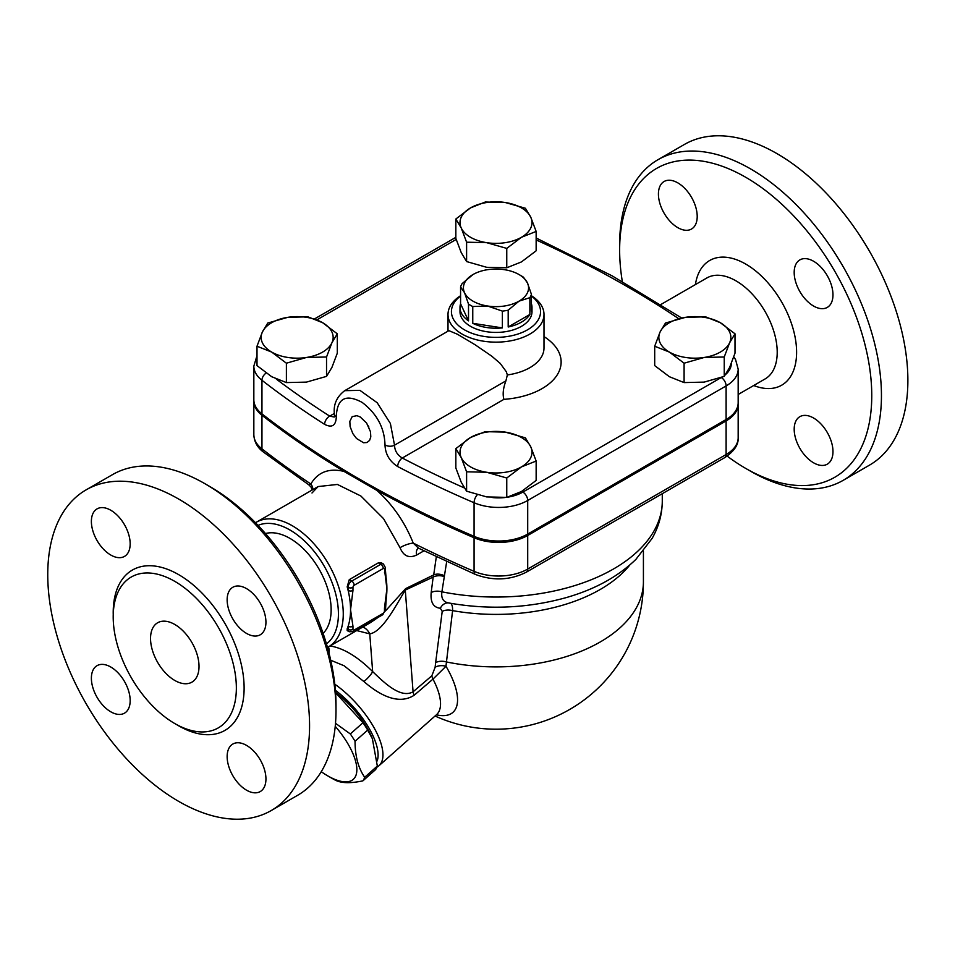 <?xml version="1.0" encoding="UTF-8"?>
<svg xmlns="http://www.w3.org/2000/svg" width="955" height="955" viewBox="0 0 955 955"><rect width="100%" height="100%" fill="white"/><g stroke="black" fill="none" stroke-linecap="round" stroke-linejoin="round"><path stroke-width="1.43" d="M174.777 581.356A87.084 50.281 60 0 1 231.671 658.091A87.084 50.281 60 0 1 218.325 727.865A87.084 50.281 60 0 1 131.241 677.596A87.084 50.281 60 0 1 131.241 577.035A87.084 50.281 60 0 1 174.777 581.356M178.657 499.047A185.139 106.888 60 0 1 299.607 662.197A185.139 106.888 60 0 1 271.232 810.544A185.139 106.888 60 0 1 86.093 703.656A185.139 106.888 60 0 1 86.093 489.879A185.139 106.888 60 0 1 178.657 499.047M246.545 633.416A27.432 15.841 60 0 1 228.627 609.254A27.432 15.841 60 0 1 232.829 587.265A27.432 15.841 60 0 1 246.545 588.626A27.432 15.841 60 0 1 264.463 612.8A27.432 15.841 60 0 1 260.261 634.777A27.432 15.841 60 0 1 246.545 633.416M227.147 756.599A27.432 15.841 60 0 1 232.829 744.041A27.432 15.841 60 0 1 253.97 751.382A27.432 15.841 60 0 1 265.944 778.994A27.432 15.841 60 0 1 260.261 791.552A27.432 15.841 60 0 1 239.12 784.198A27.432 15.841 60 0 1 227.147 756.599M110.78 667.02A27.432 15.841 60 0 1 128.698 691.181A27.432 15.841 60 0 1 124.496 713.158A27.432 15.841 60 0 1 110.78 711.797A27.432 15.841 60 0 1 92.862 687.636A27.432 15.841 60 0 1 97.064 665.659A27.432 15.841 60 0 1 110.78 667.02M130.167 543.837A27.432 15.841 60 0 1 124.496 556.395A27.432 15.841 60 0 1 103.355 549.041A27.432 15.841 60 0 1 91.382 521.442A27.432 15.841 60 0 1 97.064 508.884A27.432 15.841 60 0 1 118.205 516.237A27.432 15.841 60 0 1 130.167 543.837M622.326 281.534A178.275 102.925 60 0 1 619.64 250.055A178.275 102.925 60 0 1 745.7 177.272A178.275 102.925 60 0 1 871.76 395.621A178.275 102.925 60 0 1 745.7 468.404A178.275 102.925 60 0 1 727.149 456.108M658.425 194.068A27.432 15.841 60 0 1 664.095 181.51A27.432 15.841 60 0 1 685.236 188.863A27.432 15.841 60 0 1 697.21 216.463A27.432 15.841 60 0 1 691.527 229.021A27.432 15.841 60 0 1 670.398 221.667A27.432 15.841 60 0 1 658.425 194.068M832.975 451.62A27.432 15.841 60 0 1 827.293 464.166A27.432 15.841 60 0 1 806.163 456.824A27.432 15.841 60 0 1 794.19 429.225A27.432 15.841 60 0 1 799.872 416.667A27.432 15.841 60 0 1 821.002 424.008A27.432 15.841 60 0 1 832.975 451.62M813.576 261.252A27.432 15.841 60 0 1 831.495 285.426A27.432 15.841 60 0 1 827.293 307.403A27.432 15.841 60 0 1 813.576 306.042A27.432 15.841 60 0 1 795.658 281.868A27.432 15.841 60 0 1 799.872 259.891A27.432 15.841 60 0 1 813.576 261.252M745.7 468.404L750.546 471.197A185.139 106.888 -120 0 0 843.122 480.365A185.139 106.888 -120 0 0 871.485 332.018A185.139 106.888 -120 0 0 750.546 168.88A185.139 106.888 -120 0 0 657.971 159.712A185.139 106.888 -120 0 0 619.64 244.456L619.64 250.055M657.983 159.712L684.401 144.456A185.139 106.888 60 0 1 776.976 153.624A185.139 106.888 60 0 1 897.915 316.762A185.139 106.888 60 0 1 869.551 465.109M174.777 680.449A34.285 19.792 60 0 1 152.382 650.236A34.285 19.792 60 0 1 157.635 622.767A34.285 19.792 60 0 1 191.919 642.56A34.285 19.792 60 0 1 191.919 682.145A34.285 19.792 60 0 1 174.777 680.449M335.993 710.544L335.993 704.945A178.275 102.925 -120 0 0 209.933 486.596L205.086 483.791A185.139 106.888 60 0 1 205.086 483.803A185.139 106.888 60 0 1 335.993 710.544A185.139 106.888 60 0 1 297.65 795.288L271.232 810.544M265.478 533.547A58.279 33.652 60 0 1 289.938 538.381A58.279 33.652 60 0 1 326.717 585.761A58.279 33.652 60 0 1 323.1 633.368M86.093 489.879L112.523 474.623A185.139 106.888 60 0 1 205.086 483.791L205.086 483.791M257.002 355.63L253.839 366.111L253.839 399.703A41.137 23.756 0 0 0 261.957 413.873L261.957 380.281A1028.535 593.819 0 0 0 324.628 424.39C332.077 428.115 335.969 425.584 336.291 416.786C337.067 398.354 345.698 393.567 362.16 402.413C376.879 413.67 384.495 427.828 384.996 444.899C385.331 454.103 389.556 461.325 397.686 466.565A6.852 3.76 -62.4 0 1 402.282 458.03C397.292 454.986 394.713 450.7 394.522 445.173L390.38 423.471L377.201 402.747L359.928 390.356L344.719 390.667C336.602 396.838 333.188 404.777 334.453 414.446L334.477 416.858M261.957 413.873A1028.535 593.819 0 0 0 474.074 536.34A41.137 23.756 0 0 0 527.709 534.072L726.11 419.52A41.137 23.756 0 0 0 738.167 402.724L738.167 369.131L735.553 359.558L733.762 356.884M360.238 416.977L366.577 423.017L370.504 431.756L370.803 436.913L369.585 440.41L366.971 442.535L363.557 442.738L356.513 438.5L352.837 433.594L350.115 426.587L349.828 421.418L352.18 416.631L356.931 415.676L360.238 416.977M738.143 403.428A41.137 23.756 180 0 1 738.167 404.132A41.137 23.756 180 0 1 726.11 420.928L527.709 535.469A41.137 23.756 180 0 1 474.074 537.749A1028.535 593.819 180 0 1 376.879 490.393L343.967 471.388A1028.535 593.819 180 0 1 261.957 415.27A41.137 23.756 180 0 1 253.839 401.112A41.137 23.756 180 0 1 253.851 400.408M519.031 274.551L521.454 275.947A36.004 20.783 180 0 1 523.495 277.225L527.458 282.978A32.566 18.802 0 0 0 519.031 274.551A32.566 18.802 0 0 0 504.431 269.68A32.566 18.802 0 0 0 472.964 274.551L472.964 274.551A32.566 18.802 0 0 0 464.536 292.707L460.573 286.966A36.004 20.783 180 0 1 462.125 283.611L472.964 274.551M529.87 297.685L519.031 301.147A32.566 18.802 0 0 0 527.458 282.978L531.422 294.331A36.004 20.783 180 0 1 529.87 297.685L529.87 314.482L508.191 326.992L508.191 310.196A36.004 20.783 180 0 1 502.378 311.103L487.563 306.006L472.761 306.519A36.004 20.783 180 0 1 468.511 304.06L464.536 292.707A32.566 18.802 0 0 0 487.563 306.006A32.566 18.802 0 0 0 519.031 301.147L508.191 310.196M502.378 311.103L502.378 327.899L472.761 323.315L472.761 306.519M468.511 304.06L468.511 320.856L460.573 303.762L460.573 286.966M531.422 303.762A36.004 20.783 180 0 1 531.995 307.438A36.004 20.783 180 0 1 531.422 311.127L531.422 294.331M529.87 314.482A36.004 20.783 180 0 1 508.191 326.992M502.378 327.899A36.004 20.783 180 0 1 472.761 323.315M468.511 320.856A36.004 20.783 180 0 1 460 307.438A36.004 20.783 180 0 1 460.573 303.762M531.995 307.438L531.995 311.64A36.004 20.783 180 0 1 509.779 330.848A36.004 20.783 180 0 1 470.54 326.335A36.004 20.783 180 0 1 460 311.64L460 307.438M366.529 422.958A14.337 8.273 -120 0 0 368.881 427.004M435.05 716.011A147.428 147.428 0 0 0 643.419 581.774A147.428 85.114 180 0 1 446.463 661.946L452.598 610.627C452.73 605.685 451.655 603.154 449.399 603.035C443.49 602.342 440.983 598.606 441.902 591.825L446.677 561.647M436.387 714.829A69.106 28.208 -131.6 0 0 445.997 666.268A10.29 6.458 5.3 0 0 435.146 667.235L431.839 675.794L413.073 691.802C400.849 698.785 384.543 683.1 372.653 671.58C357.504 656.562 343.299 648.027 330.036 645.962M335.503 723.293L350.318 733.953A60.857 24.842 48.4 0 1 355.045 741.283C355.081 756.097 358.292 768.095 364.679 777.275A60.857 24.842 48.4 0 1 362.888 780.856L375.53 769.635A60.857 24.842 -131.6 0 0 377.332 766.065L372.378 738.716L367.687 730.074A60.857 24.842 -131.6 0 0 362.972 722.732L335.563 692.697M335.539 692.339A53.146 21.69 48.4 0 1 371.638 736.974L372.378 738.716M321.262 771.7A53.146 21.69 -131.6 0 0 327.756 775.878A53.146 21.69 -131.6 0 0 356.645 772.583A53.146 21.69 -131.6 0 0 335.241 726.313M332.209 778.456L327.756 775.878L332.209 778.456A60.857 24.842 48.4 0 0 335.432 780.211C341.413 783.243 350.557 783.458 362.888 780.856M362.972 722.732L350.318 733.953M367.687 730.074L355.045 741.283M377.332 766.065L364.679 777.275M335.384 690.31A56.572 23.099 48.4 0 1 337.736 692.112A56.572 23.099 48.4 0 1 377.153 760.968M654.7 346.235L660.072 332.018L665.456 323.053L685.535 317.323L705.602 316.833L720.297 322.695A36.004 20.783 0 0 0 685.535 317.323A36.004 20.783 0 0 0 660.072 332.018A36.004 20.783 0 0 0 669.395 352.085A36.004 20.783 0 0 0 704.169 357.468A36.004 20.783 0 0 0 729.62 342.773L724.236 356.991L704.169 357.468L684.09 363.198L669.395 352.085L654.7 346.235L654.7 365.61L669.395 376.724L684.09 382.585L704.169 382.107L724.236 376.377L729.62 367.412L735.004 353.195L735.004 333.808L729.62 342.773A36.004 20.783 0 0 0 720.297 322.695L735.004 333.808M455.845 448.611L470.54 437.497A36.004 20.783 0 0 0 461.229 457.576A36.004 20.783 0 0 0 486.68 472.271L466.601 471.794L461.229 457.576L455.845 448.611L455.845 467.998L461.229 482.215L466.601 491.18L486.68 496.91L506.759 497.388L521.454 491.527L536.149 480.425L536.149 461.038L521.454 466.9L506.759 478.001L486.68 472.271A36.004 20.783 0 0 0 521.454 466.9A36.004 20.783 0 0 0 530.765 446.821L536.149 461.038M505.314 432.126L525.393 437.856L530.765 446.821A36.004 20.783 0 0 0 505.314 432.126A36.004 20.783 0 0 0 470.54 437.497L485.236 431.648L505.314 432.126M257.002 346.235L257.002 365.61L271.697 376.724L286.393 382.585L306.46 382.107L326.538 376.377L331.922 367.412L337.294 353.195L337.294 333.808L331.922 342.773L326.538 356.991L306.46 357.468L286.393 363.198L271.697 352.085L257.002 346.235L262.374 332.018A36.004 20.783 0 0 0 271.697 352.085A36.004 20.783 0 0 0 306.46 357.468A36.004 20.783 0 0 0 331.922 342.773A36.004 20.783 0 0 0 322.599 322.695A36.004 20.783 0 0 0 287.837 317.323A36.004 20.783 0 0 0 262.374 332.018L267.758 323.053L287.837 317.323L307.904 316.833L322.599 322.695L337.294 333.808M724.236 376.377L724.236 356.991M506.759 497.388L506.759 478.001M466.601 491.18L466.601 471.794M326.538 376.377L326.538 356.991M286.393 382.585L286.393 363.198M684.09 382.585L684.09 363.198M455.845 219.005L470.54 207.892A36.004 20.783 0 0 0 461.229 227.97L455.845 219.005L455.845 238.392L461.229 252.598L466.601 261.563L486.68 267.305L506.759 267.782L521.454 261.921L536.149 250.807L536.149 231.432L521.454 237.282A36.004 20.783 0 0 0 530.765 217.215A36.004 20.783 0 0 0 505.314 202.52A36.004 20.783 0 0 0 470.54 207.892L485.236 202.03L505.314 202.52L525.393 208.25L530.765 217.215L536.149 231.432M486.68 242.666L466.601 242.188L461.229 227.97A36.004 20.783 0 0 0 486.68 242.666A36.004 20.783 0 0 0 521.454 237.282L506.759 248.396L486.68 242.666M466.601 261.563L466.601 242.188M506.759 267.782L506.759 248.396M464.285 487.91A1021.671 589.856 180 0 1 402.282 458.03L503.906 399.357C502.497 394.284 503.166 388.124 505.911 380.866L507.344 374.957L506.329 371.746L500.205 363.389L491.718 356.143L475.041 344.719L457.409 334.226L448.886 330.657L344.743 390.655M460.573 295.74A48.001 27.707 0 0 0 449.363 307.892A48.001 27.707 0 0 0 448.002 314.446A48.001 27.707 0 0 0 462.053 334.035A48.001 27.707 0 0 0 514.363 340.04A48.001 27.707 0 0 0 543.992 314.446A48.001 27.707 0 0 0 531.422 295.74M324.628 424.39A6.852 4.154 -57.4 0 1 329.714 416.129A1021.671 589.856 180 0 1 276.353 379.135M334.19 417.013L329.714 416.129L334.417 413.42M531.422 296.026A44.575 25.737 180 0 1 525.346 331.003A44.575 25.737 180 0 1 464.476 329.833A44.575 25.737 180 0 1 460.573 296.026M354.174 630.061A3.426 1.982 60 0 1 353.469 631.625L382.561 614.829A3.426 1.982 -120 0 0 383.265 613.265L354.174 630.061A1.719 0.991 -60 0 1 352.968 629.357L352.968 626.289A3.426 1.982 180 0 1 348.121 626.289A71.995 41.566 -120 0 0 350.545 609.768A71.995 41.566 -120 0 0 348.121 590.441A3.426 1.982 0 0 0 352.968 590.441L352.968 587.373A3.426 1.982 180 0 1 348.121 587.373L348.121 590.441A71.995 41.566 -120 0 0 347.178 586.836L349.267 579.637L378.359 562.841L381.487 562.913M385.486 606.676A3.426 1.982 180 0 1 385.486 606.7A3.426 1.982 180 0 1 384.483 608.096L384.483 611.164A1.719 0.991 -60 0 1 383.265 613.265M352.968 626.289L350.545 609.768L352.968 590.441M384.483 572.248A3.426 1.982 0 0 0 385.486 570.851L385.486 567.771A3.426 1.982 180 0 1 384.483 569.18L386.906 588.769A71.995 41.566 60 0 1 386.321 597.329L385.486 609.768A3.426 1.982 180 0 1 384.483 611.164M385.486 570.851L386.035 577.417A71.995 41.566 60 0 1 386.906 588.769L384.483 608.096M347.202 630.575L347.178 628.82A71.995 41.566 -120 0 0 348.121 626.289L348.121 629.357A5.145 2.972 120 0 0 349.184 631.721L353.469 631.625M376.927 767.163A59.998 24.496 -131.6 0 0 378.908 765.791A59.998 24.496 -131.6 0 0 340.135 688.173A59.998 24.496 -131.6 0 0 334.787 684.186M330.717 660.239L344.098 665.754L363.903 681.56C377.774 693.616 397.698 705.924 414.255 695.192L432.973 679.112A10.29 4.298 49.5 0 1 431.839 675.794M329.021 653.172A10.29 8.404 93.3 0 0 328.436 646.881M363.903 681.56A10.29 2.197 135.4 0 0 372.653 671.58L369.764 633.869C382.107 631.852 394.582 607.965 405.278 590.071A17.142 11.627 66.8 0 1 405.672 588.59L385.307 611.116M414.255 695.192A10.29 4.298 49.5 0 1 413.073 691.802L405.278 590.071L433.164 577.083L431.194 592.53C430.299 602.283 433.355 607.523 440.362 608.251L442.213 611.391L435.647 662.615A10.29 6.208 -172.8 0 1 446.463 661.946A134.404 68.402 -56.3 0 0 445.997 666.268L432.973 679.112A59.998 24.496 48.4 0 1 436.519 714.71L378.908 765.791M629.823 564.99A147.428 85.114 0 0 1 452.598 610.627A10.29 6.172 7.4 0 0 442.213 611.391M448.456 602.903A10.29 8.5 -86 0 0 448.42 602.903L448.277 602.892C488.53 610.006 527.757 608.263 565.957 597.675C594.679 589.474 617.981 576.713 635.875 559.403L652.098 538.429C658.795 526.683 662.185 514.22 662.281 501.053A166.277 96.001 180 0 1 441.902 591.825A10.29 6.196 7.2 0 0 431.194 592.53M448.361 602.903A10.29 8.5 -86 0 0 440.362 608.251M443.753 576.366A10.29 6.184 7.3 0 0 433.164 577.083L433.713 574.922L405.672 588.59M443.956 575.507A10.29 6.446 20.4 0 0 433.713 574.922L436.316 556.801M312.882 489.593A10.29 8.189 29.8 0 0 310.841 483.994C308.143 485.224 308.179 485.092 310.948 483.6M343.967 471.388C328.938 467.878 317.896 472.08 310.841 483.994A1028.535 593.819 180 0 1 261.957 448.862L261.957 415.27M311.999 492.995L318.122 486.561L337.401 484.448L360.883 496.015L383.564 518.672L400.038 547.704A10.29 2.746 158.9 0 1 413.24 543.109C404.956 522.361 392.839 504.789 376.879 490.393M418.278 548.254A10.29 5.933 -120 0 0 416.583 555.082L423.925 550.832M418.481 548.134L413.24 543.109A1028.535 593.819 180 0 0 474.074 571.341L474.074 537.749M400.038 547.704C403.476 556.061 408.991 558.52 416.583 555.082M356.681 630.563L369.764 633.869A17.142 13.8 96 0 0 362.876 626.993M378.24 617.324L370.433 622.636M327.47 647.406A71.995 41.566 -120 0 0 328.353 646.929A71.995 41.566 -120 0 0 343.263 613.97A71.995 41.566 -120 0 0 311.843 541.509A71.995 41.566 -120 0 0 256.358 522.218A71.995 41.566 -120 0 0 255.498 522.743M258.041 525.393A68.569 39.585 60 0 1 309.993 546.582A68.569 39.585 60 0 1 338.416 613.97A68.569 39.585 60 0 1 326.455 643.885M176.687 724.63A92.563 53.444 -120 0 0 244.11 689.14A92.563 53.444 -120 0 0 178.657 574.635A92.563 53.444 -120 0 0 113.239 614.722M660.872 304.514L706.855 277.965A58.279 33.652 60 0 1 735.995 280.854A58.279 33.652 60 0 1 774.075 332.209A58.279 33.652 60 0 1 765.146 378.908L738.167 394.487M753.71 385.522A71.995 41.566 -120 0 0 796.446 347.501A71.995 41.566 -120 0 0 745.7 264.058A71.995 41.566 -120 0 0 695.419 284.566M397.686 466.565A1028.535 593.819 0 0 0 474.074 502.748A41.137 23.756 0 0 0 527.709 500.48L726.11 385.927A41.137 23.756 0 0 0 738.167 369.131M474.074 536.34L474.074 502.748A6.852 3.343 113.2 0 1 477.249 494.833M536.149 239.932A1021.671 589.856 180 0 1 678.742 318.695M316.941 319.841L456.192 239.442M503.906 399.357A65.143 37.603 0 0 0 557.111 375.04A65.143 37.603 0 0 0 543.992 336.602M721.347 377.488A34.285 19.792 180 0 1 721.264 377.535L522.851 492.088A34.285 19.792 180 0 1 507.475 497.209M505.111 497.519A34.285 19.792 180 0 1 492.768 497.591M731.303 363.497A34.285 19.792 180 0 1 725.752 374.348M543.992 314.446L543.992 348.026A48.001 27.707 180 0 1 507.344 374.957M505.911 380.866L394.522 445.173A6.852 4.202 3.5 0 1 384.996 444.899M253.839 366.111A41.137 23.756 0 0 0 261.957 380.281A6.852 4.489 -52.2 0 1 266.087 373.083M336.291 416.786A6.852 3.677 176.9 0 1 334.453 414.446M721.264 377.535A6.852 3.963 60 0 1 726.11 385.927L726.11 419.52M522.851 492.088A6.852 3.963 60 0 1 527.709 500.48L527.709 534.072M352.968 629.357A3.426 1.982 180 0 1 348.121 629.357L347.178 628.82M352.968 587.373A1.719 0.991 -60 0 1 354.174 585.272A3.426 1.982 -120 0 0 351.75 581.07A5.145 2.972 120 0 0 348.121 587.373L347.178 586.836M385.486 567.771L383.421 564.023A5.145 2.972 120 0 0 380.842 564.274A3.426 1.982 60 0 1 383.265 568.476A1.719 0.991 -60 0 1 384.483 569.18M378.359 562.841L380.842 564.274L351.75 581.07L349.267 579.637M354.174 585.272L383.265 568.476M435.647 662.615A143.775 73.177 123.7 0 0 435.146 667.235M312.19 489.987L311.008 487.026L308.811 484.83L263.246 451.918A6.852 4.489 -52.2 0 1 261.957 448.862A41.137 23.756 180 0 1 253.839 434.704L253.839 401.112M418.887 548.349L475.459 574.456A6.852 3.343 -66.8 0 1 474.074 571.341A41.137 23.756 180 0 0 527.709 569.061L527.709 535.469M726.11 420.928L726.11 454.52A6.852 3.963 60 0 1 724.69 457.66C734.132 451.369 738.621 444.72 738.167 437.724A41.137 23.756 180 0 1 726.11 454.52L527.709 569.061A6.852 3.963 -120 0 1 526.289 572.2C510.137 580.294 493.198 581.046 475.459 574.456M869.539 465.121L843.11 480.377M209.933 486.596L205.086 483.803M662.281 501.053L662.281 493.687M448.002 331.039L448.002 314.446M314.577 318.886L455.845 237.329M536.149 238.01L612.286 275.935L681.691 318.015M385.486 609.768L382.561 614.829M381.415 562.865L383.421 564.023M349.184 631.721L347.178 630.563M643.419 551.083L643.419 581.774M370.468 622.612L328.353 646.929M318.122 486.561L256.358 522.218M437.712 713.982L436.519 714.71M263.246 451.918C257.325 447.465 254.185 441.735 253.839 434.704M526.289 572.2L724.69 457.66M738.167 437.724L738.167 404.132"/></g></svg>
